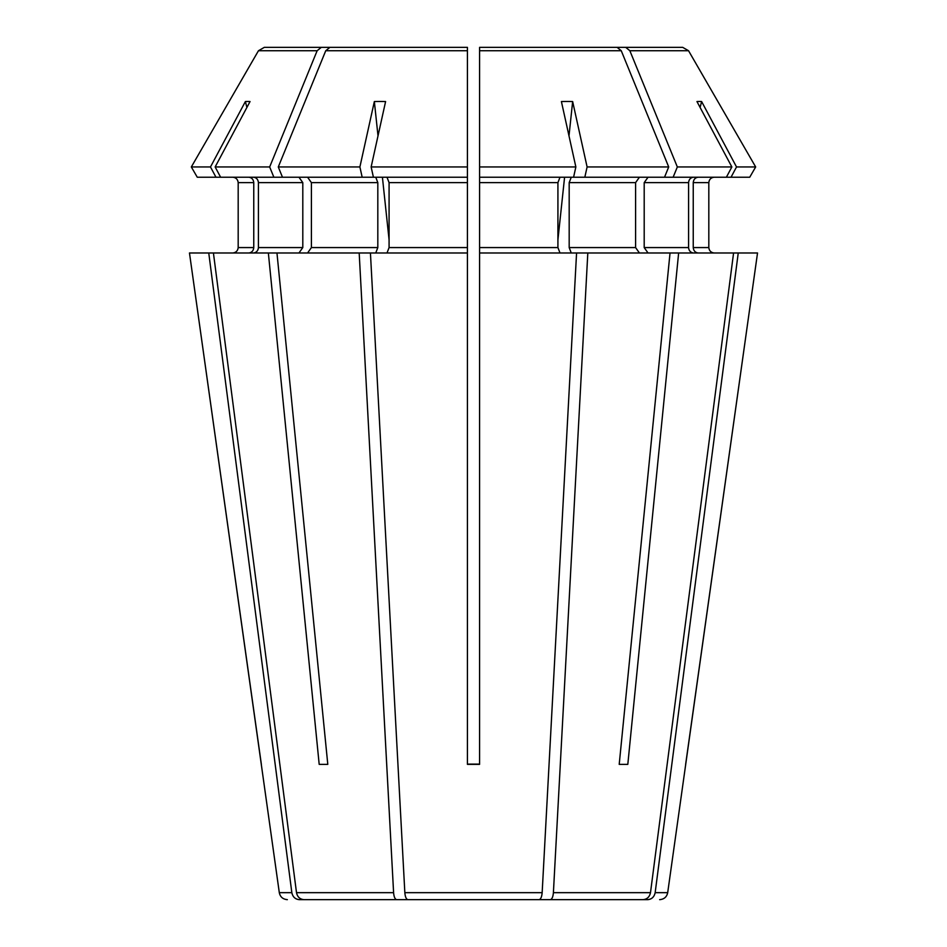 <?xml version="1.0" encoding="UTF-8"?>
<svg xmlns="http://www.w3.org/2000/svg" width="947" height="947" viewBox="0 0 947 947"><rect width="100%" height="100%" fill="white"/><g stroke="black" fill="none" stroke-linecap="round" stroke-linejoin="round"><path stroke-width="1.42" d="M568.993 135.894L572.651 101.554A201.557 179.397 126 0 0 561.405 101.554A2233647.978 854780.075 90 0 1 575.859 166.956L479.584 166.956L479.584 50.736L621.256 50.736L617.113 47.35L479.584 47.35L479.584 547.911M559.997 177.219L557.925 182.641L557.925 247.569L559.997 252.979M404.843 892.666C405.221 896.927 406.251 899.259 407.92 899.65L539.08 899.65C540.749 899.259 541.779 896.927 542.158 892.666L404.843 892.666L370.431 252.979L276.962 252.979L327.792 764.359L319.186 764.359L327.792 764.359M467.416 50.736L467.416 166.956L371.141 166.956A2233647.978 854780.075 90 0 1 385.595 101.554A201.557 179.397 -126 0 0 374.349 101.554A2233647.978 854780.075 90 0 0 359.896 166.956L278.288 166.956A1818820.736 1286100.482 90 0 1 325.744 50.736L467.416 50.736L467.416 47.35L467.416 764.359L479.584 764.359L479.584 252.979L576.569 252.979L542.158 892.666M467.416 764.359L467.416 252.979L370.431 252.979M467.416 764.122L479.584 764.122L479.584 569.549M639.414 177.219L635.591 182.641L635.591 247.569L639.414 252.979M571.254 177.219L569.183 182.641L569.183 247.569L571.254 252.979M572.651 101.554A2233642.781 854778.086 90 0 1 587.104 166.956L584.832 177.219L479.584 177.219L479.584 166.956M621.256 50.736A1818821.044 1286100.695 90 0 1 668.712 166.956L587.104 166.956M479.584 50.736L479.584 47.35L625.718 47.35L629.862 50.736A1818821.044 1286100.695 90 0 1 677.33 166.956L673.139 177.219L584.832 177.219M693.583 177.219C690.588 177.598 688.919 179.397 688.576 182.641L688.576 247.569C688.919 250.801 690.588 252.612 693.583 252.979M648.032 177.219L644.197 182.641L644.197 247.569L648.032 252.979M650.494 892.666L733.582 252.979L678.644 252.979L627.814 764.359L619.208 764.359L670.038 252.979L587.815 252.979L553.403 892.666C553.024 896.927 551.994 899.259 550.325 899.65L643.072 899.65C647.097 899.259 649.571 896.927 650.494 892.666L553.403 892.666M619.208 764.359L627.814 764.359M698.235 177.219C695.252 177.598 693.583 179.397 693.24 182.641L708.818 182.641C709.196 179.397 710.996 177.598 714.227 177.219C710.996 177.598 709.196 179.397 708.818 182.641L708.818 247.569C709.196 250.801 710.996 252.612 714.227 252.979C710.996 252.612 709.196 250.801 708.818 247.569L693.24 247.569C693.583 250.801 695.252 252.612 698.235 252.979M693.24 182.641L693.24 247.569M700.105 107.449L701.62 101.554A201.557 74.304 106.8 0 0 696.956 101.554A2233644.509 2063618.448 90 0 1 731.853 166.956L677.33 166.956M701.62 101.554A2233644.509 2063618.448 90 0 1 736.517 166.956L731.037 177.219L673.139 177.219M629.862 50.736L688.54 50.736A1844800.473 1844800.473 0 0 1 755.67 166.956L736.517 166.956M755.67 166.956L749.74 177.219L755.67 166.956A1844800.473 1844800.473 60 0 0 688.54 50.736L682.68 47.35L625.718 47.35M655.158 892.666L667.694 892.666L757.529 252.979L738.246 252.979L655.158 892.666C654.235 896.927 651.761 899.259 647.724 899.65L597.971 899.65M685.64 764.359L757.529 252.979M688.54 50.736L682.68 47.35L505.39 47.35M248.765 177.219C251.748 177.598 253.417 179.397 253.76 182.641L238.182 182.641C237.804 179.397 236.004 177.598 232.773 177.219C236.004 177.598 237.804 179.397 238.182 182.641L238.182 247.569C237.804 250.801 236.004 252.612 232.773 252.979C236.004 252.612 237.804 250.801 238.182 247.569L253.76 247.569C253.417 250.801 251.748 252.612 248.765 252.979M191.33 166.956A1851932.473 1851932.473 -60 0 1 258.46 50.736A1851932.473 1851932.473 0 0 0 191.33 166.956L197.26 177.219L220.615 177.219L215.147 166.956A2233647.978 2063621.656 90 0 1 250.044 101.554A201.557 74.304 -106.8 0 0 245.38 101.554A2233646.249 2063620.047 90 0 0 210.483 166.956L191.33 166.956L197.26 177.219M253.76 182.641L253.76 247.569M208.754 252.979L291.842 892.666L279.306 892.666L189.471 252.979L213.418 252.979L296.506 892.666C297.429 896.927 299.903 899.259 303.928 899.65L426.6 899.65M261.36 764.359L189.471 252.979M349.029 899.65L299.276 899.65C295.239 899.259 292.765 896.927 291.842 892.666M298.968 177.219L302.803 182.641L302.803 247.569L298.968 252.979M253.417 177.219C256.412 177.598 258.081 179.397 258.424 182.641L258.424 247.569C258.081 250.801 256.412 252.612 253.417 252.979M317.138 50.736L321.282 47.35L264.32 47.35L258.46 50.736L317.138 50.736A1818821.032 1286100.695 90 0 0 269.67 166.956L215.147 166.956M375.746 177.219L377.817 182.641L377.817 247.569L375.746 252.979M307.586 177.219L311.409 182.641L311.409 247.569L307.586 252.979M575.859 166.956L573.586 177.219M557.925 239.757L564.59 177.219M668.712 166.956L664.522 177.219M731.853 166.956L726.385 177.219M491.742 47.35L617.113 47.35M550.325 899.65L520.4 899.65M455.258 47.35L329.887 47.35L325.744 50.736M246.895 107.449L245.38 101.554M278.288 166.956L282.478 177.219L373.414 177.219L371.141 166.956M387.003 177.219L389.075 182.641L389.075 247.569L387.003 252.979M389.075 239.757L382.41 177.219M378.007 135.894L374.349 101.554M479.584 47.35L479.584 52.76M329.887 47.35L467.416 47.35L467.416 52.76M467.416 569.549L467.416 547.911M467.416 166.956L467.416 177.219L373.414 177.219M576.569 252.979L587.815 252.979M670.038 252.979L678.644 252.979M733.582 252.979L738.246 252.979M441.61 47.35L264.32 47.35M446.641 47.35L321.282 47.35M276.962 252.979L213.418 252.979M359.896 166.956L362.168 177.219M269.67 166.956L273.861 177.219L220.615 177.219M273.861 177.219L282.478 177.219M210.483 166.956L215.963 177.219M749.74 177.219L731.037 177.219M359.185 252.979L393.597 892.666L296.506 892.666M396.675 899.65C395.006 899.259 393.976 896.927 393.597 892.666M268.356 252.979L319.186 764.359M557.925 182.641L479.584 182.641M635.591 182.641L569.183 182.641M688.576 182.641L644.197 182.641M688.576 247.569L644.197 247.569M302.803 182.641L258.424 182.641M302.803 247.569L258.424 247.569M377.817 182.641L311.409 182.641M557.925 247.569L479.584 247.569M635.591 247.569L569.183 247.569M377.817 247.569L311.409 247.569M467.416 182.641L389.075 182.641M467.416 247.569L389.075 247.569M667.694 892.666C666.795 896.939 664.119 899.271 659.657 899.65M279.306 892.666C280.205 896.939 282.881 899.271 287.343 899.65"/></g></svg>
